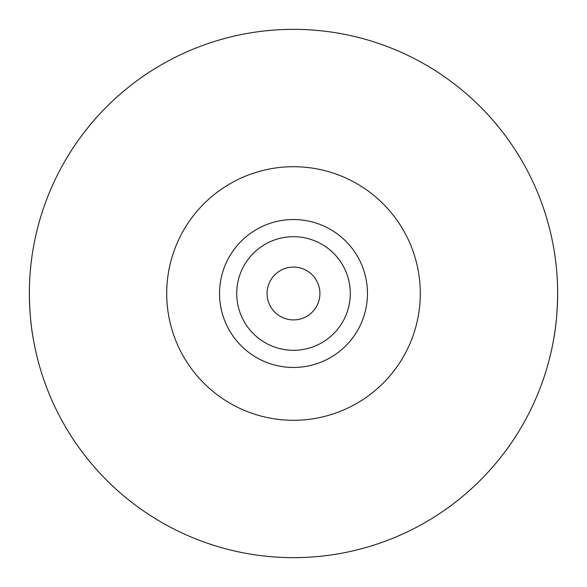 <?xml version="1.0" encoding="UTF-8"?>
<svg xmlns="http://www.w3.org/2000/svg" width="587" height="587" viewBox="0 0 587 587"><rect width="100%" height="100%" fill="white"/><g stroke="black" fill="none" stroke-linecap="round" stroke-linejoin="round"><path stroke-width="0.88" d="M319.915 293.5A26.415 26.415 0 0 1 293.5 319.915A26.415 26.415 0 0 1 267.085 293.5A26.415 26.415 0 0 1 293.5 267.085A26.415 26.415 0 0 1 319.915 293.5M236.708 293.5A56.792 56.792 0 0 1 293.5 236.708A56.792 56.792 0 0 1 350.292 293.5A56.792 56.792 0 0 1 293.5 350.292A56.792 56.792 0 0 1 236.708 293.5M219.538 293.5A73.962 73.962 0 0 1 293.5 219.538A73.962 73.962 0 0 1 367.462 293.5A73.962 73.962 0 0 1 293.5 367.462A73.962 73.962 0 0 1 219.538 293.5M557.577 287.234L557.65 293.5A264.15 264.15 0 0 1 293.5 557.65A264.15 264.15 0 0 1 29.35 293.5A264.15 264.15 0 0 1 293.5 29.35A264.15 264.15 0 0 1 557.65 293.5C557.459 310.794 556.146 325.939 553.717 338.926M29.423 287.234L29.35 293.5C29.541 310.794 30.854 325.939 33.283 338.926M420.292 293.5A126.792 126.792 0 0 1 293.5 420.292A126.792 126.792 0 0 1 166.708 293.5A126.792 126.792 0 0 1 293.5 166.708A126.792 126.792 0 0 1 420.292 293.5"/></g></svg>
